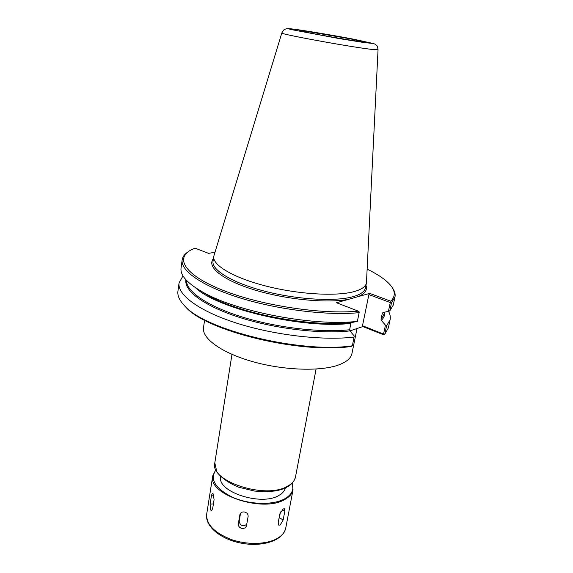 <?xml version="1.0" encoding="UTF-8"?>
<svg xmlns="http://www.w3.org/2000/svg" width="573" height="573" viewBox="0 0 573 573"><rect width="100%" height="100%" fill="white"/><g stroke="black" fill="none" stroke-linecap="round" stroke-linejoin="round"><path stroke-width="0.86" d="M357.022 328.53L351.951 353.512C351.027 358.018 346.873 361.721 339.488 364.636C321.804 371.569 284.717 370.609 253.23 361.792C221.672 353.011 201.66 338.356 203.501 327.606L204.59 320.185M391.037 302.078L390.786 301.19L369.685 293.383L368.876 294.601L390.292 302.551L391.037 302.078L391.552 302.644L394.969 297.072L393.228 305.151L389.79 310.888L391.552 302.644M365.968 285.347C367.63 289.902 365.044 293.663 358.197 296.621L369.685 293.383M367.2 269.203C378.008 274.403 385.751 279.717 390.421 285.153C395.42 291.113 395.542 296.456 390.786 301.19M214.918 252.278L208.536 253.359L194.906 248.102L190.458 250.258C174.751 259.111 185.96 276.093 224.53 290.926C262.885 305.781 322.427 314.684 358.29 311.139L359.192 311.884L359.135 312.657L357.38 321.338L351.607 322.606C311.791 327.319 241.032 314.011 208.894 295.912L200.149 290.647M358.197 296.621L336.53 302.737L358.29 311.139M391.911 287.137C394.575 290.611 395.592 293.92 394.969 297.072M390.292 302.551L388.401 311.39L389.79 310.888M384.082 334.611L384.812 334.145L386.589 325.836L385.457 325.17L383.559 334.066L384.082 334.611L383.609 334.782L362.867 326.574L362.494 325.743L383.559 334.066M368.876 294.601L362.494 325.743M388.401 311.39L383.008 312.514L382.313 313.238L381.031 319.326L381.332 320.429L385.457 325.17M388.558 311.34C390.134 314.269 390.643 317.091 390.084 319.806L386.589 325.836M390.084 319.806L388.336 327.949L384.812 334.145M362.867 326.574L349.924 330.9L349.616 329.754L350.898 323.365L351.607 322.606M185.953 279.782C183.818 290.647 203.773 305.889 239.084 317.277C274.324 328.658 320.379 334.202 349.938 330.915L354.207 335.936L352.424 345.763L351.142 346.464C300.359 354.143 206.087 330.979 185.688 307.013L183.475 304.585M352.402 345.791C301.14 353.634 205.349 330.163 184.764 305.946C179.578 300.632 177.301 295.725 177.931 291.227L179.041 282.969L182.988 275.857M357.38 321.338C315.1 326.531 238.389 312.192 204.088 292.853C187.743 283.793 180.065 275.549 181.047 268.121L182.15 259.927C182.622 256.754 184.707 253.982 188.388 251.619M359.135 312.657C327.964 315.759 278.628 309.835 240.524 298.075C202.333 286.314 180.445 270.807 182.15 259.927M354.186 337.06C323.158 340.835 274.252 335.184 236.563 323.108C198.795 311.032 177.229 294.701 179.041 282.969M305.43 31.193L348.212 38.463C358.612 40.461 363.218 41.521 362.036 41.636C359.142 41.994 302.258 32.067 299.658 30.749L305.43 31.193M288.813 28.65C285.196 28.714 286.679 28.815 285.125 29.194C284.344 29.08 283.248 30.34 281.83 32.976C277.862 33.671 347.761 46.542 370.702 49.278L378.051 49.772L366.448 282.99C365.703 286.622 361.62 289.48 354.207 291.571C336.437 296.563 298.404 294.393 265.815 286.02C233.168 277.676 212.196 264.991 213.743 256.346L281.823 32.998M210.606 509.949L210.098 504.147L211.516 495.237L212.404 493.246L213.17 493.862L214.087 499.663L212.647 508.631L211.523 510.593L210.606 509.949M241.756 528.399C239.321 527.597 238.175 526.057 238.311 523.772L239.987 514.232C240.782 512.398 242.315 511.668 244.592 512.026C247.07 512.756 248.245 514.232 248.123 516.466L246.44 525.942C245.638 527.883 244.077 528.7 241.756 528.399M246.734 524.388C242.716 526.78 240.187 525.735 239.156 521.237L240.538 513.215M280.176 525.018L278.722 525.119L278.184 522.812L279.868 513.852L283.205 508.939L284.509 508.788L284.853 511.03L283.162 519.94L280.176 525.018M280.584 511.882L278.722 519.969M220.612 477.818L220.777 477.352M284.967 488.554L284.967 489.055M285.275 488.017C284.588 490.989 282.403 493.489 278.722 495.516C261.109 506.367 216.823 491.706 220.677 476.743M292.115 483.325C294.257 489.528 291.8 494.7 284.752 498.825C273.214 505.3 249.871 504.792 232.946 497.457C215.283 488.662 209.575 479.508 215.828 470.01M292.237 483.189L293.032 489.829C292.287 493.604 289.609 496.784 285.01 499.37C263.071 513.186 207.19 494.427 212.755 475.819L215.756 469.839M316.088 369.055L295.496 476.958C294.758 480.647 292.087 483.748 287.481 486.255C265.514 499.677 209.288 481.055 214.803 462.877L231.979 354.379M348.835 299.264C327.09 303.554 285.433 299.529 253.81 289.709C222.073 279.918 206.366 266.689 213.4 258.717M384.77 312.149C384.999 315.136 383.853 317.893 381.332 320.429M351.177 330.478L350.053 331.051M349.616 329.754C320.83 332.884 276.408 327.692 241.691 316.84C206.91 305.982 186.089 291.234 186.49 280.362M350.898 323.365C303.711 329.21 217.153 308.861 195.472 287.71M384.583 312.185L384.247 313.789L381.031 319.326M383.015 312.514L382.313 313.238M296.878 29.56C309.749 31.365 336 35.834 353.971 39.265L373.209 43.491L363.805 42.509L338.93 38.541L291.306 29.581C288.563 28.872 288.298 28.593 290.525 28.757L296.878 29.56M366.448 282.99L365.459 287.875C364.7 291.564 360.61 294.486 353.197 296.635C335.427 301.77 297.459 299.679 264.941 291.27C232.359 282.897 211.458 270.069 213.027 261.267L213.743 256.346M210.098 504.147L213.407 503.903M211.516 495.237L213.686 495.086M238.311 523.772L239.156 521.237M239.872 514.676L240.187 513.752M283.162 519.94L279.466 517.842M284.853 511.03L282.31 509.612M285.762 527.948C284.967 531.966 282.274 535.383 277.69 538.19C267.326 544.486 247.679 545.188 231.521 539.594C214.388 532.861 206.108 524.374 206.688 514.146C204.704 526.537 221.235 539.702 242.329 543.369C263.422 547.065 283.434 540.275 285.762 527.948L293.032 489.829M295.496 476.958C293.569 484.156 286.851 488.819 275.327 490.954L265.22 491.792L254.527 491.068L238.461 487.157C228.706 483.025 221.507 477.975 216.866 472.016L214.803 462.877M220.849 476.915L220.626 478.312M285.053 488.117L284.788 489.514M185.688 307.013L184.764 305.946M200.127 290.633L204.088 292.853M378.051 49.772C377.614 46.814 377.005 45.253 376.239 45.102C374.907 44.207 376.332 44.615 372.951 43.333M212.755 475.819L206.688 514.146"/></g></svg>
